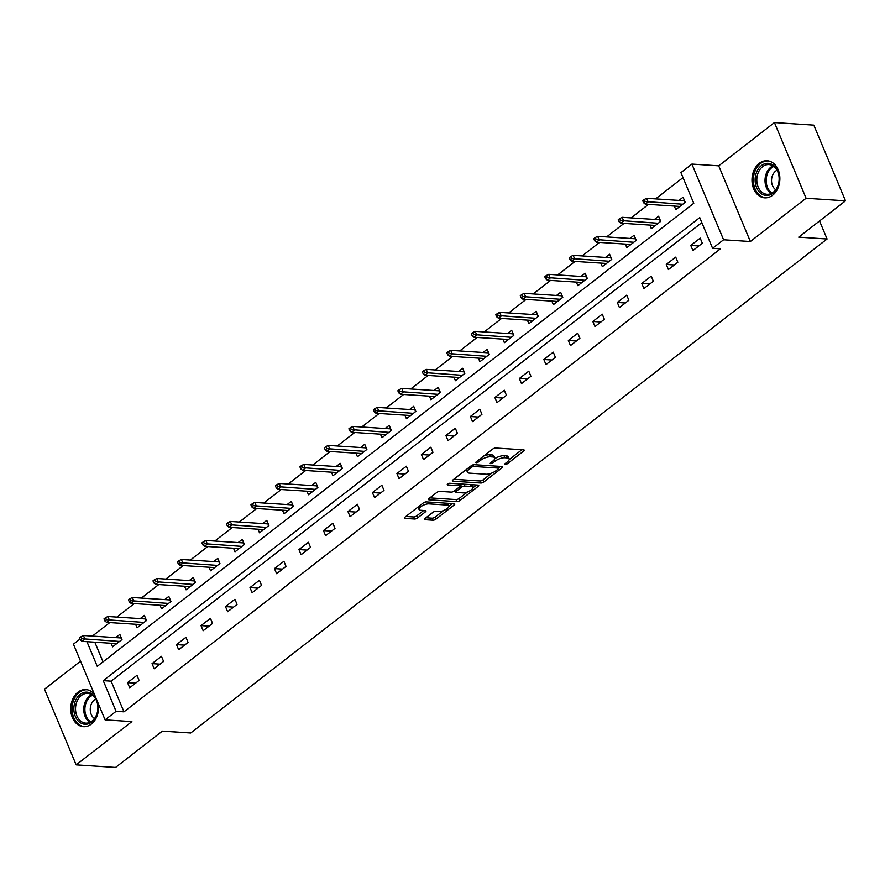 <?xml version="1.0" encoding="UTF-8"?>
<svg xmlns="http://www.w3.org/2000/svg" width="890" height="890" viewBox="0 0 890 890"><rect width="100%" height="100%" fill="white"/><g stroke="black" fill="none" stroke-linecap="round" stroke-linejoin="round"><path stroke-width="1.33" d="M505.064 464.602A1.635 0.601 157.3 0 0 507.222 463.835L523.598 451.119A2.336 0.857 157.3 0 0 524.21 450.118A2.336 0.857 157.3 0 0 523.587 449.828L495.741 448.015A2.336 0.857 157.3 0 0 492.659 449.105L476.284 461.81A1.635 0.601 157.3 0 0 475.861 462.511A1.635 0.601 157.3 0 0 476.284 462.722A1.635 0.601 157.3 0 0 478.453 461.955L480.567 460.308A7.487 2.748 157.3 0 1 490.446 456.804L492.771 456.959A7.487 2.748 157.3 0 1 494.751 457.894A7.487 2.748 157.3 0 1 492.793 461.109L490.668 462.755A1.635 0.601 157.3 0 0 490.245 463.456A1.635 0.601 157.3 0 0 490.679 463.657A1.635 0.601 157.3 0 0 492.838 462.889L494.951 461.254A7.487 2.748 157.3 0 1 504.841 457.749L507.155 457.894A7.487 2.748 157.3 0 1 509.136 458.828A7.487 2.748 157.3 0 1 507.178 462.043L505.064 463.69A1.635 0.601 157.3 0 0 504.63 464.391A1.635 0.601 157.3 0 0 505.064 464.602M94.451 694.423A18.59 13.917 -86.3 0 0 85.874 689.583A18.59 13.917 -86.3 0 0 77.986 692.175A18.59 13.917 -86.3 0 0 71.011 712.623A18.59 13.917 -86.3 0 0 83.449 726.685A18.59 13.917 -86.3 0 0 91.336 724.093A18.59 13.917 -86.3 0 0 98.312 703.656M772.609 195.255A18.59 13.917 -86.3 0 0 779.584 174.807A18.59 13.917 -86.3 0 0 767.147 160.745A18.59 13.917 -86.3 0 0 759.259 163.337A18.59 13.917 -86.3 0 0 752.284 183.785A18.59 13.917 -86.3 0 0 764.721 197.847A18.59 13.917 -86.3 0 0 772.609 195.255M425.097 518.414A2.336 0.857 157.3 0 0 424.486 519.415A2.336 0.857 157.3 0 0 425.097 519.704L432.918 520.216A2.336 0.857 157.3 0 0 436 519.115L454.178 505.008A2.336 0.857 157.3 0 0 454.79 504.007A2.336 0.857 157.3 0 0 454.178 503.707L426.332 501.893A2.336 0.857 157.3 0 0 423.24 502.984L405.061 517.101A2.336 0.857 157.3 0 0 404.449 518.102A2.336 0.857 157.3 0 0 405.061 518.403L414.506 519.015A2.336 0.857 157.3 0 0 417.588 517.924L425.376 511.884A2.336 0.857 157.3 0 0 425.987 510.871A2.336 0.857 157.3 0 0 425.364 510.582L420.681 510.282A6.263 2.292 157.3 0 1 419.034 509.492A6.263 2.292 157.3 0 1 422.16 505.82A6.263 2.292 157.3 0 1 428.924 503.874L447.258 505.075A6.263 2.292 157.3 0 1 448.916 505.854A6.263 2.292 157.3 0 1 445.779 509.525A6.263 2.292 157.3 0 1 439.015 511.472L435.966 511.272A2.336 0.857 157.3 0 0 432.874 512.373L425.097 518.414M701.843 222.611L111.128 681.162L123.966 711.844L116.078 711.332L105.098 719.865L73.436 644.171L80 639.076M845.5 200.829L806.095 198.259L774.433 122.564L813.838 125.134L845.5 200.829L798.719 237.141L827.088 238.987L190.716 732.982L162.347 731.124L115.567 767.436L76.162 764.866L131.887 721.612L105.098 719.865M774.433 122.564L718.708 165.818L750.37 241.513L806.095 198.259M750.37 241.513L723.581 239.766L712.59 248.288L699.751 217.605L103.251 680.65L116.078 711.332M123.966 711.844L720.466 248.811L712.59 248.288M480.834 483.014A2.336 0.857 157.3 0 0 483.915 481.924L502.105 467.806A2.336 0.857 157.3 0 0 502.716 466.805A2.336 0.857 157.3 0 0 502.094 466.516L474.248 464.691A2.336 0.857 157.3 0 0 471.155 465.793L452.977 479.899A2.336 0.857 157.3 0 0 452.365 480.911A2.336 0.857 157.3 0 0 452.988 481.201L480.834 483.014L479.977 480.967A2.336 0.857 157.3 0 0 483.059 479.877L491.914 473.013M478.141 486.407L459.963 500.525A2.336 0.857 157.3 0 1 456.87 501.615L429.024 499.802A2.336 0.857 157.3 0 1 428.413 499.501A2.336 0.857 157.3 0 1 429.013 498.5L436.801 492.459A2.336 0.857 157.3 0 1 439.882 491.369L451.186 492.103A2.336 0.857 157.3 0 0 454.267 491.013L459.429 486.997A2.336 0.857 157.3 0 0 460.041 485.996A2.336 0.857 157.3 0 0 459.429 485.706L447.67 484.939A1.635 0.601 157.3 0 1 447.236 484.727A1.635 0.601 157.3 0 1 448.048 483.771A1.635 0.601 157.3 0 1 449.828 483.259L478.13 485.106A2.336 0.857 157.3 0 1 478.753 485.406A2.336 0.857 157.3 0 1 478.141 486.407L477.585 485.072M80.556 661.192L44.5 689.172L76.162 764.866M827.088 238.987L819.557 220.965M700.196 238.119L690.774 245.429L692.921 250.546L702.332 243.237L700.196 238.119M675.71 257.132L666.287 264.441L668.423 269.559L677.846 262.25L675.71 257.132M651.224 276.145L641.801 283.454L643.937 288.56L653.36 281.251L651.224 276.145M626.727 295.146L617.315 302.455L619.451 307.573L628.874 300.264L626.727 295.146M602.241 314.159L592.829 321.468L594.965 326.586L604.377 319.276L602.241 314.159M577.755 333.172L568.332 340.481L570.479 345.598L579.891 338.278L577.755 333.172M553.269 352.173L543.846 359.482L545.993 364.6L555.404 357.291L553.269 352.173M528.782 371.186L519.36 378.495L521.495 383.612L530.918 376.303L528.782 371.186M504.285 390.198L494.873 397.507L497.009 402.625L506.432 395.305L504.285 390.198M479.799 409.2L470.387 416.52L472.523 421.626L481.946 414.317L479.799 409.2M455.313 428.212L445.901 435.522L448.037 440.639L457.449 433.33L455.313 428.212M430.827 447.225L421.404 454.534L423.551 459.652L432.963 452.331L430.827 447.225M406.341 466.226L396.918 473.547L399.054 478.653L408.477 471.344L406.341 466.226M381.855 485.239L372.432 492.548L374.568 497.666L383.991 490.357L381.855 485.239M357.357 504.252L347.945 511.561L350.082 516.678L359.504 509.358L357.357 504.252M332.871 523.253L323.459 530.574L325.595 535.68L335.018 528.371L332.871 523.253M308.385 542.266L298.962 549.575L301.109 554.692L310.521 547.383L308.385 542.266M283.899 561.279L274.476 568.588L276.623 573.705L286.035 566.385L283.899 561.279M259.413 580.28L249.99 587.6L252.126 592.707L261.549 585.398L259.413 580.28M234.927 599.293L225.504 606.602L227.64 611.719L237.063 604.41L234.927 599.293M210.429 618.305L201.018 625.614L203.154 630.732L212.577 623.423L210.429 618.305M185.943 637.307L176.532 644.627L178.667 649.733L188.079 642.424L185.943 637.307M161.457 656.319L152.034 663.629L154.181 668.746L163.593 661.437L161.457 656.319M136.971 675.332L127.548 682.641L129.695 687.759L139.107 680.45L136.971 675.332M683.019 177.599L655.607 198.882M648.521 204.377L631.121 217.894M624.035 223.39L606.635 236.907M599.548 242.403L582.138 255.908M575.062 261.404L557.652 274.921M550.576 280.417L533.166 293.934M526.079 299.429L508.68 312.935M501.593 318.431L484.193 331.948M477.107 337.444L459.696 350.96M452.621 356.456L435.21 369.962M428.135 375.469L410.724 388.974M403.648 394.47L386.238 407.987M379.151 413.483L361.752 426.989M354.665 432.495L337.266 446.001M330.179 451.497L312.768 465.014M305.693 470.51L288.282 484.015M281.207 489.522L263.796 503.028M256.709 508.524L239.31 522.041M232.223 527.536L214.824 541.042M207.737 546.549L190.338 560.055M183.251 565.551L165.84 579.067M158.765 584.563L141.354 598.08M134.279 603.576L116.868 617.082M109.782 622.577L92.382 636.094M94.829 642.213L103.04 661.837M674.308 206.068L675.799 209.628L685.222 202.319L683.075 197.202L678.959 200.406M649.822 225.07L651.313 228.641L660.736 221.332L658.589 216.214L654.473 219.418M625.336 244.083L626.827 247.654L636.239 240.333L634.103 235.227L629.975 238.431M600.839 263.095L602.341 266.655L611.753 259.346L609.617 254.229L605.489 257.433M576.353 282.097L577.844 285.668L587.267 278.359L585.131 273.241L581.003 276.445M551.867 301.109L553.357 304.68L562.78 297.371L560.644 292.254L556.517 295.458M527.381 320.122L528.871 323.682L538.294 316.373L536.147 311.255L532.031 314.459M502.895 339.123L504.385 342.695L513.797 335.385L511.661 330.268L507.534 333.472M478.408 358.136L479.899 361.707L489.311 354.398L487.175 349.281L483.048 352.484M453.911 377.149L455.413 380.709L464.825 373.399L462.689 368.282L458.561 371.486M429.425 396.15L430.916 399.721L440.339 392.412L438.203 387.295L434.075 390.499M404.939 415.163L406.43 418.734L415.853 411.425L413.705 406.307L409.589 409.511M380.453 434.175L381.944 437.735L391.366 430.426L389.219 425.32L385.103 428.513M355.967 453.177L357.457 456.748L366.869 449.439L364.733 444.321L360.606 447.525M331.481 472.19L332.971 475.761L342.383 468.452L340.247 463.334L336.12 466.538M306.983 491.202L308.474 494.762L317.897 487.453L315.761 482.347L311.634 485.54M282.497 510.204L283.988 513.775L293.411 506.466L291.275 501.348L287.147 504.552M258.011 529.216L259.502 532.787L268.925 525.478L266.778 520.361L262.661 523.565M233.525 548.229L235.016 551.8L244.439 544.48L242.291 539.373L238.175 542.566M209.039 567.241L210.53 570.802L219.941 563.492L217.805 558.375L213.678 561.579M184.542 586.243L186.043 589.814L195.455 582.505L193.319 577.388L189.192 580.591M160.055 605.256L161.546 608.827L170.969 601.506L168.833 596.4L164.706 599.593M135.569 624.268L137.06 627.828L146.483 620.519L144.347 615.402L140.22 618.606M111.083 643.27L112.574 646.841L121.997 639.532L119.85 634.414L115.733 637.618M86.953 641.701L97.255 666.332L693.766 203.287L680.928 172.604L691.908 164.071L723.581 239.766M718.708 165.818L691.908 164.071M111.128 681.162L103.251 680.65M690.774 245.429L698.828 245.963M666.287 264.441L674.342 264.964M641.801 283.454L649.856 283.977M617.315 302.455L625.359 302.989M592.829 321.468L600.872 321.991M568.332 340.481L576.386 341.003M543.846 359.482L551.9 360.016M519.36 378.495L527.414 379.018M494.873 397.507L502.928 398.03M470.387 416.52L478.431 417.043M445.901 435.522L453.945 436.044M421.404 454.534L429.458 455.057M396.918 473.547L404.972 474.07M372.432 492.548L380.486 493.071M347.945 511.561L356 512.084M323.459 530.574L331.503 531.096M298.962 549.575L307.017 550.098M274.476 568.588L282.531 569.111M249.99 587.6L258.044 588.123M225.504 606.602L233.558 607.136M201.018 625.614L209.061 626.137M176.532 644.627L184.575 645.15M152.034 663.629L160.089 664.163M127.548 682.641L135.603 683.164M509.136 458.828L508.279 456.793A7.487 2.748 157.3 0 0 506.299 455.847L507.155 457.894M494.762 458.717A7.487 2.748 157.3 0 1 503.985 455.702L506.299 455.847M494.751 457.894L493.894 455.847A7.487 2.748 157.3 0 0 491.914 454.912L492.771 456.959M483.804 455.969A7.487 2.748 157.3 0 1 489.589 454.757L491.914 454.912M509.169 459.618L521.918 449.717M453.8 479.265L479.977 480.967M498.5 467.895L500.425 466.405M498.244 468.986A1.635 0.601 157.3 0 0 498.667 468.285A1.635 0.601 157.3 0 0 498.233 468.073L473.792 466.482A1.635 0.601 157.3 0 0 471.633 467.25L469.397 468.986A7.487 2.748 157.3 0 0 467.439 472.19A7.487 2.748 157.3 0 0 469.419 473.135L486.129 474.225A7.487 2.748 157.3 0 0 496.008 470.721L498.244 468.986M497.81 466.238L498.667 468.285M466.549 469.364A7.487 2.748 157.3 0 0 466.582 470.143L467.439 472.19M476.462 485.005L472.846 487.809M467.528 491.936L459.107 498.478L459.963 500.525M429.848 497.866L456.014 499.568A2.336 0.857 157.3 0 0 459.107 498.478M460.041 485.996L459.184 483.949A2.336 0.857 157.3 0 0 459.14 483.871M462.9 492.871A6.263 2.292 157.3 0 0 469.664 490.924A6.263 2.292 157.3 0 0 472.79 487.253A6.263 2.292 157.3 0 0 471.144 486.474L464.68 486.051A2.336 0.857 157.3 0 0 461.599 487.142L456.436 491.147A2.336 0.857 157.3 0 0 455.825 492.159A2.336 0.857 157.3 0 0 456.436 492.448L462.9 492.871M472.79 487.253L471.945 485.206A6.263 2.292 157.3 0 0 471.377 484.672M462.845 484.116A2.336 0.857 157.3 0 0 460.742 485.095L461.599 487.142M459.93 485.729L460.742 485.095M448.916 505.854L448.059 503.807A6.263 2.292 157.3 0 0 447.492 503.273M426.566 501.904A6.263 2.292 157.3 0 0 423.751 502.65M418.122 506.966A6.263 2.292 157.3 0 0 418.178 507.445L419.034 509.492M405.885 516.467L413.65 516.968A2.336 0.857 157.3 0 0 416.731 515.877L423.696 510.471M425.921 517.769L432.062 518.169A2.336 0.857 157.3 0 0 435.143 517.079L443.476 510.604M448.972 506.343L452.498 503.595M683.342 200.695L684.243 199.994M644.304 199.471L642.736 200.695L643.592 202.731L645.161 201.518L644.304 199.471L646.641 198.303L648.176 201.986L645.35 204.177L679.927 206.436M645.161 201.518L682.752 204.233M684.733 202.697L684.321 200.172M646.641 198.303L683.909 200.728M645.35 204.177L643.592 202.731M760.906 193.408A16.087 12.048 93.7 0 1 756.889 171.525A16.087 12.048 93.7 0 1 773.488 165.351A16.087 12.048 93.7 0 1 777.493 187.223A16.087 12.048 93.7 0 1 760.906 193.408M773.81 166.441A14.896 11.158 -86.3 0 0 768.949 164.561A14.896 11.158 -86.3 0 0 757.368 175.319A14.896 11.158 -86.3 0 0 762.163 192.418A14.896 11.158 -86.3 0 0 767.013 194.287A14.896 11.158 -86.3 0 0 778.594 183.529A14.896 11.158 -86.3 0 0 773.81 166.441A14.407 10.791 -86.3 0 0 766.245 178.768A14.407 10.791 -86.3 0 0 771.341 192.574A14.407 10.791 -86.3 0 0 772.053 193.074M777.026 170.235A10.602 7.943 -86.3 0 0 771.586 179.346A10.602 7.943 -86.3 0 0 775.346 189.425A10.602 7.943 -86.3 0 0 775.757 189.715M768.749 160.968A18.468 13.828 -86.3 0 0 768.393 160.945A18.468 13.828 -86.3 0 0 754.03 174.284A18.468 13.828 -86.3 0 0 759.971 195.477A18.468 13.828 -86.3 0 0 765.99 197.814A18.468 13.828 -86.3 0 0 766.346 197.825M80.145 694.411A16.087 12.048 93.7 0 1 96.521 699.996A16.087 12.048 93.7 0 1 91.703 722.024A16.087 12.048 93.7 0 1 75.327 716.439A16.087 12.048 93.7 0 1 80.145 694.411M92.059 721.056A14.896 11.158 -86.3 0 0 97.644 704.669A14.896 11.158 -86.3 0 0 87.676 693.41A14.896 11.158 -86.3 0 0 81.368 695.479A14.896 11.158 -86.3 0 0 75.772 711.866A14.896 11.158 -86.3 0 0 85.74 723.136A14.896 11.158 -86.3 0 0 92.059 721.056M95.753 699.073A10.602 7.943 -86.3 0 0 94.407 699.918A10.602 7.943 -86.3 0 0 90.257 709.475A10.602 7.943 -86.3 0 0 94.485 718.564M87.476 689.817A18.468 13.828 -86.3 0 0 87.131 689.783A18.468 13.828 -86.3 0 0 79.288 692.364A18.468 13.828 -86.3 0 0 72.357 712.679A18.468 13.828 -86.3 0 0 84.717 726.652A18.468 13.828 -86.3 0 0 85.073 726.663L84.717 726.652M658.845 219.708L659.757 218.996M619.818 218.484L618.25 219.696L619.095 221.744L620.675 220.531L619.818 218.484L622.154 217.305L623.69 220.987L620.864 223.179L655.441 225.437M620.675 220.531L658.266 223.245M660.247 221.71L659.835 219.174M622.154 217.305L659.423 219.741M620.864 223.179L619.095 221.744M634.359 238.709L635.271 238.008M595.321 237.485L593.752 238.709L594.609 240.756L596.178 239.532L595.321 237.485L597.657 236.317L599.204 240L596.378 242.191L630.943 244.45M596.178 239.532L633.769 242.258M635.76 240.712L635.338 238.186M597.657 236.317L634.937 238.754M596.378 242.191L594.609 240.756M609.873 257.722L610.785 257.021M570.835 256.498L569.266 257.722L570.123 259.758L571.692 258.545L570.835 256.498L573.171 255.33L574.718 259.012L571.892 261.204L606.457 263.462M571.692 258.545L609.283 261.26M611.274 259.724L610.852 257.199M573.171 255.33L610.451 257.755M571.892 261.204L570.123 259.758M585.386 276.734L586.288 276.022M546.349 275.511L544.78 276.723L545.637 278.77L547.205 277.558L546.349 275.511L548.685 274.331L550.22 278.014L547.394 280.216L581.971 282.464M547.205 277.558L584.797 280.272M586.777 278.737L586.365 276.2M548.685 274.331L585.965 276.768M547.394 280.216L545.637 278.77M560.9 295.736L561.801 295.035M521.863 294.512L520.294 295.736L521.151 297.783L522.719 296.559L521.863 294.512L524.199 293.344L525.734 297.026L522.908 299.218L557.485 301.476M522.719 296.559L560.311 299.285M562.291 297.738L561.879 295.213M524.199 293.344L561.468 295.78M522.908 299.218L521.151 297.783M536.414 314.749L537.315 314.048M497.377 313.525L495.808 314.749L496.665 316.784L498.233 315.572L497.377 313.525L499.713 312.357L501.248 316.039L498.422 318.231L532.999 320.489M498.233 315.572L535.825 318.286M537.805 316.751L537.393 314.226M499.713 312.357L536.981 314.782M498.422 318.231L496.665 316.784M511.917 333.761L512.829 333.049M472.89 332.537L471.322 333.75L472.167 335.797L473.747 334.584L472.89 332.537L475.216 331.358L476.762 335.041L473.936 337.243L508.513 339.491M473.747 334.584L511.338 337.299M513.319 335.764L512.907 333.238M475.216 331.358L512.495 333.795M473.936 337.243L472.167 335.797M487.431 352.763L488.343 352.062M448.393 351.539L446.825 352.763L447.681 354.81L449.25 353.586L448.393 351.539L450.729 350.371L452.276 354.053L449.45 356.245L484.015 358.503M449.25 353.586L486.841 356.311M488.832 354.765L488.41 352.24M450.729 350.371L488.009 352.807M449.45 356.245L447.681 354.81M462.945 371.775L463.846 371.074M423.907 370.551L422.338 371.775L423.195 373.822L424.764 372.599L423.907 370.551L426.243 369.383L427.79 373.066L424.964 375.257L459.529 377.516M424.764 372.599L462.355 375.313M464.346 373.778L463.924 371.252M426.243 369.383L463.523 371.809M424.964 375.257L423.195 373.822M438.459 390.788L439.36 390.076M399.421 389.564L397.852 390.777L398.709 392.824L400.278 391.611L399.421 389.564L401.757 388.385L403.292 392.067L400.467 394.27L435.043 396.517M400.278 391.611L437.869 394.326M439.849 392.79L439.438 390.265M401.757 388.385L439.037 390.821M400.467 394.27L398.709 392.824M413.972 409.789L414.874 409.089M374.935 408.566L373.366 409.789L374.223 411.836L375.791 410.613L374.935 408.566L377.271 407.397L378.806 411.08L375.981 413.272L410.557 415.53M375.791 410.613L413.383 413.338M415.363 411.792L414.951 409.267M377.271 407.397L414.54 409.834M375.981 413.272L374.223 411.836M389.475 428.802L390.387 428.101M350.449 427.578L348.88 428.802L349.737 430.849L351.305 429.625L350.449 427.578L352.785 426.41L354.32 430.093L351.494 432.284L386.071 434.543M351.305 429.625L388.897 432.351M390.877 430.805L390.465 428.279M352.785 426.41L390.054 428.835M351.494 432.284L349.737 430.849M364.989 447.815L365.901 447.103M325.963 446.591L324.383 447.803L325.239 449.851L326.808 448.638L325.963 446.591L328.288 445.412L329.834 449.094L327.008 451.297L361.585 453.544M326.808 448.638L364.411 451.352M366.391 449.817L365.979 447.292M328.288 445.412L365.568 447.848M327.008 451.297L325.239 449.851M340.503 466.816L341.415 466.115M301.465 465.603L299.897 466.816L300.753 468.863L302.322 467.639L301.465 465.603L303.801 464.424L305.348 468.107L302.522 470.298L337.088 472.557M302.322 467.639L339.913 470.365M341.905 468.819L341.482 466.293M303.801 464.424L341.081 466.861M302.522 470.298L300.753 468.863M316.017 485.829L316.918 485.128M276.979 484.605L275.411 485.829L276.267 487.876L277.836 486.652L276.979 484.605L279.315 483.437L280.862 487.119L278.036 489.311L312.601 491.569M277.836 486.652L315.427 489.378M317.418 487.831L316.996 485.306M279.315 483.437L316.595 485.862M278.036 489.311L276.267 487.876M291.531 504.841L292.432 504.129M252.493 503.618L250.924 504.83L251.781 506.877L253.35 505.665L252.493 503.618L254.829 502.45L256.365 506.132L253.539 508.324L288.115 510.571M253.35 505.665L290.941 508.379M292.921 506.844L292.51 504.319M254.829 502.45L292.098 504.875M253.539 508.324L251.781 506.877M267.045 523.843L267.946 523.142M228.007 522.63L226.438 523.843L227.295 525.89L228.864 524.666L228.007 522.63L230.343 521.451L231.878 525.133L229.053 527.325L263.629 529.583M228.864 524.666L266.455 527.392M268.435 525.845L268.024 523.32M230.343 521.451L267.612 523.887M229.053 527.325L227.295 525.89M242.547 542.856L243.46 542.155M203.521 541.632L201.952 542.856L202.809 544.903L204.377 543.679L203.521 541.632L205.857 540.464L207.392 544.146L204.566 546.338L239.143 548.596M204.377 543.679L241.969 546.404M243.949 544.858L243.537 542.333M205.857 540.464L243.126 542.889M204.566 546.338L202.809 544.903M218.061 561.868L218.973 561.156M179.035 560.644L177.455 561.857L178.311 563.904L179.88 562.691L179.035 560.644L181.36 559.476L182.906 563.159L180.08 565.35L214.646 567.597M179.88 562.691L217.471 565.406M219.463 563.871L219.051 561.345M181.36 559.476L218.64 561.902M180.08 565.35L178.311 563.904M193.575 580.87L194.487 580.169M154.537 579.657L152.969 580.87L153.825 582.917L155.394 581.693L154.537 579.657L156.874 578.478L158.42 582.16L155.594 584.352L190.16 586.61M155.394 581.693L192.985 584.419M194.977 582.872L194.554 580.347M156.874 578.478L194.154 580.914M155.594 584.352L153.825 582.917M169.089 599.882L169.99 599.181M130.051 598.659L128.483 599.882L129.339 601.929L130.908 600.706L130.051 598.659L132.388 597.49L133.923 601.173L131.097 603.364L165.673 605.623M130.908 600.706L168.499 603.431M170.491 601.885L170.068 599.359M132.388 597.49L169.667 599.916M131.097 603.364L129.339 601.929M144.603 618.895L145.504 618.194M105.565 617.671L103.997 618.884L104.853 620.931L106.422 619.718L105.565 617.671L107.901 616.503L109.437 620.185L106.611 622.377L141.187 624.624M106.422 619.718L144.013 622.433M145.993 620.897L145.582 618.372M107.901 616.503L145.17 618.928M106.611 622.377L104.853 620.931M120.117 637.896L121.018 637.196M81.079 636.684L79.51 637.896L80.367 639.943L81.936 638.731L81.079 636.684L83.415 635.505L84.951 639.187L82.125 641.379L116.701 643.637M81.936 638.731L119.527 641.445M121.507 639.91L121.096 637.374M83.415 635.505L120.684 637.941M82.125 641.379L80.367 639.943M506.655 462.455L507.222 463.835M477.874 460.575L478.453 461.955M492.259 461.521L492.838 462.889M503.985 455.702L504.841 457.749M494.284 459.641L494.951 461.254M489.589 454.757L490.446 456.804M479.988 458.928L480.567 460.308M523.042 449.795L523.598 451.119M452.587 480.266L452.988 481.201M501.548 466.471L502.105 467.806M483.059 479.877L483.915 481.924M497.454 466.204L498.233 468.073M473.113 464.847L473.792 466.482M471.055 465.87L471.633 467.25M468.819 467.606L469.397 468.986M456.014 499.568L456.87 501.615M428.635 498.856L429.024 499.802M458.639 483.837L459.429 485.706M447.392 484.282L447.67 484.939M470.365 484.605L471.144 486.474M463.901 484.182L464.68 486.051M455.858 489.778L456.436 491.147M446.48 503.206L447.258 505.075M428.146 502.016L428.924 503.874M424.819 510.549L425.376 511.884M416.731 515.877L417.588 517.924M413.65 516.968L414.506 519.015M404.672 517.457L405.061 518.403M453.622 503.673L454.178 505.008M435.143 517.079L436 519.115M432.062 518.169L432.918 520.216M424.708 518.77L425.097 519.704M771.185 193.508A14.896 11.158 93.7 0 1 770.373 192.952A14.896 11.158 93.7 0 1 765.111 178.623A14.896 11.158 93.7 0 1 772.987 165.874M89.912 722.357A14.896 11.158 93.7 0 1 83.749 709.63A14.896 11.158 93.7 0 1 89.579 696.013A14.896 11.158 93.7 0 1 91.715 694.723M92.527 695.268A14.407 10.791 -86.3 0 0 90.535 696.492A14.407 10.791 -86.3 0 0 84.895 709.597A14.407 10.791 -86.3 0 0 90.78 721.912M455.079 490.379L455.825 492.159"/></g></svg>
